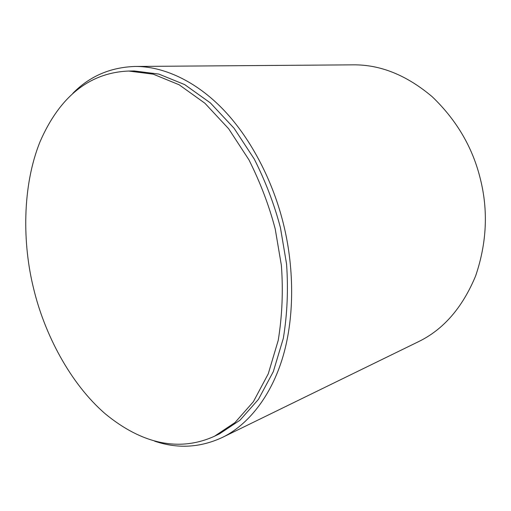 <?xml version="1.0" encoding="UTF-8"?>
<svg xmlns="http://www.w3.org/2000/svg" width="511" height="511" viewBox="0 0 511 511"><rect width="100%" height="100%" fill="white"/><g stroke="black" fill="none" stroke-linecap="round" stroke-linejoin="round"><path stroke-width="0.77" d="M72.849 93.321C89.566 76.273 110.293 67.318 135.032 66.462C162.607 66.123 195.751 80.566 224.048 110.357C252.306 140.206 273.423 183.123 283.388 223.735C293.812 265.337 295.026 314.987 283.171 355.86C271.277 396.708 247.503 425.344 222.221 437.505C200.037 447.745 177.489 448.958 154.584 441.153M135.032 66.462L353.357 64.846C380.497 64.59 406.801 75.232 432.274 96.783C456.579 120.13 472.566 147.36 480.238 178.48C488.363 210.443 486.83 242.917 475.639 275.914C462.423 307.711 443.35 329.646 418.42 341.712L222.221 437.505M33.649 288.702C22.388 243.792 22.018 186.125 40.107 141.585C59.455 97.179 88.984 72.632 128.708 71.042L153.236 74.172L179.144 84.781L204.866 103.203L228.647 128.753L248.908 159.777C260.284 182.433 269.054 205.499 275.218 228.966L281.382 265.407C283.254 290.855 282.206 315.824 278.24 340.313L268.256 373.828L253.392 401.697L234.964 422.603L214.518 436.215C179.457 452.171 142.084 444.085 105.381 413.923C69.675 383.167 44.214 332.98 33.649 288.702M128.708 71.042L134.31 70.972L158.825 74.076L184.701 84.609L210.366 102.903L234.083 128.267L254.267 159.062C265.592 181.552 274.318 204.445 280.443 227.74L286.543 263.919C288.383 289.194 287.31 313.997 283.324 338.333L273.315 371.644L258.438 399.372L240.01 420.195L219.57 433.788L214.518 436.215"/></g></svg>
